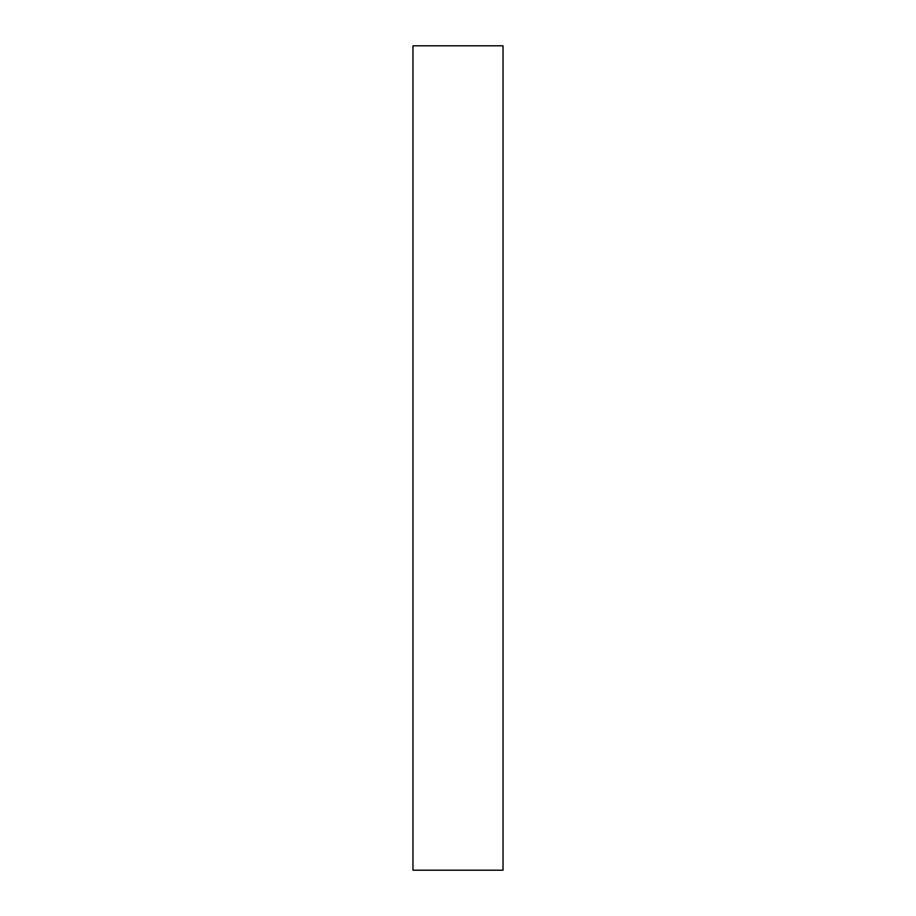 <?xml version="1.0" encoding="UTF-8"?>
<svg xmlns="http://www.w3.org/2000/svg" width="916" height="916" viewBox="0 0 916 916"><rect width="100%" height="100%" fill="white"/><g stroke="black" fill="none" stroke-linecap="round" stroke-linejoin="round"><path stroke-width="1.37" d="M503.033 870.2L412.967 870.2L412.967 45.8L503.033 45.8L503.033 870.2"/></g></svg>
